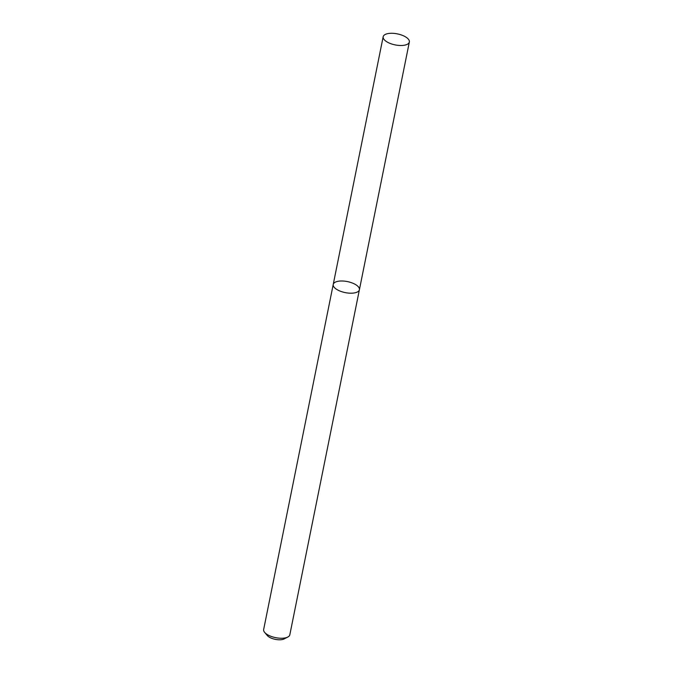 <?xml version="1.0" encoding="UTF-8"?>
<svg xmlns="http://www.w3.org/2000/svg" width="673" height="673" viewBox="0 0 673 673"><rect width="100%" height="100%" fill="white"/><g stroke="black" fill="none" stroke-linecap="round" stroke-linejoin="round"><path stroke-width="1.01" d="M354.318 283.888A13.351 5.62 11.4 0 0 341.018 280.994A13.351 5.62 11.4 0 0 333.228 284.46A13.351 5.62 11.4 0 0 345.199 292.604A13.351 5.62 11.4 0 0 359.399 289.735A13.351 5.62 11.4 0 0 354.318 283.888M359.399 289.735A13.351 5.62 11.4 0 1 345.199 292.604A13.351 5.62 11.4 0 1 333.228 284.46L263.656 629.507A13.351 5.62 11.4 0 0 264.632 632.368A13.351 5.62 11.4 0 0 275.627 637.651A13.351 5.62 11.4 0 0 287.817 637.037A13.351 5.62 11.4 0 0 289.827 634.782L409.344 42.029A13.351 5.62 11.4 0 0 404.263 36.174A13.351 5.62 11.4 0 0 398.618 34.155L396.119 33.65A13.351 5.62 11.4 0 0 383.173 36.746A13.351 5.62 11.4 0 0 395.152 44.898A13.351 5.62 11.4 0 0 409.344 42.029M264.632 632.368L267.223 635.472A9.792 4.122 11.4 0 0 275.291 639.35A9.792 4.122 11.4 0 0 284.225 638.896L287.817 637.037M333.228 284.46L383.173 36.746"/></g></svg>
